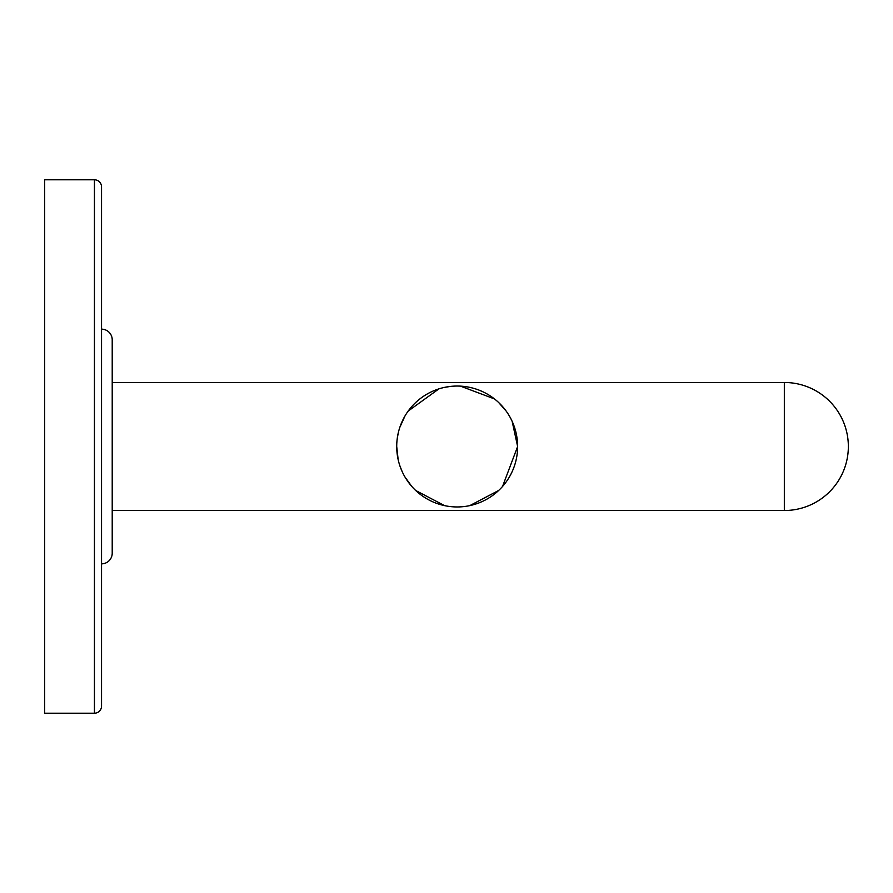 <?xml version="1.0" encoding="UTF-8"?>
<svg xmlns="http://www.w3.org/2000/svg" width="893" height="893" viewBox="0 0 893 893"><rect width="100%" height="100%" fill="white"/><g stroke="black" fill="none" stroke-linecap="round" stroke-linejoin="round"><path stroke-width="1.34" d="M94.435 713.217A7.111 7.111 0 0 0 101.545 706.106L101.545 186.894A7.111 7.111 0 0 0 94.435 179.783L44.65 179.783L44.65 713.217L94.435 713.217L94.435 179.783M101.545 563.851A10.671 10.671 0 0 0 112.217 553.18L112.217 339.809A10.671 10.671 0 0 0 101.545 329.149M450.63 386.401L444.558 387.372M438.965 388.846L408.213 411.037M404.964 416.015L399.863 427.256M398.133 433.451L397.084 439.869M502.547 486.451L517.627 446.5A60.456 60.456 0 0 1 457.171 506.956A60.456 60.456 0 0 1 396.715 446.5L398.144 459.549M399.863 465.766L402.163 471.593M404.987 477.029L411.785 486.439M415.691 490.491L444.569 505.628M784.333 382.483L784.333 510.517A64.017 64.017 0 0 0 848.35 446.5A64.017 64.017 0 0 0 784.333 382.483L112.217 382.483M517.627 446.5A60.456 60.456 0 0 0 457.171 386.044A60.456 60.456 0 0 0 396.715 446.5A60.456 60.456 0 0 1 457.171 386.044A60.456 60.456 0 0 1 517.627 446.5L512.169 421.418M506.13 411.037L498.662 402.531M494.476 398.925L460.487 386.133M469.807 505.617L498.629 490.491M784.333 510.517L112.217 510.517"/></g></svg>
